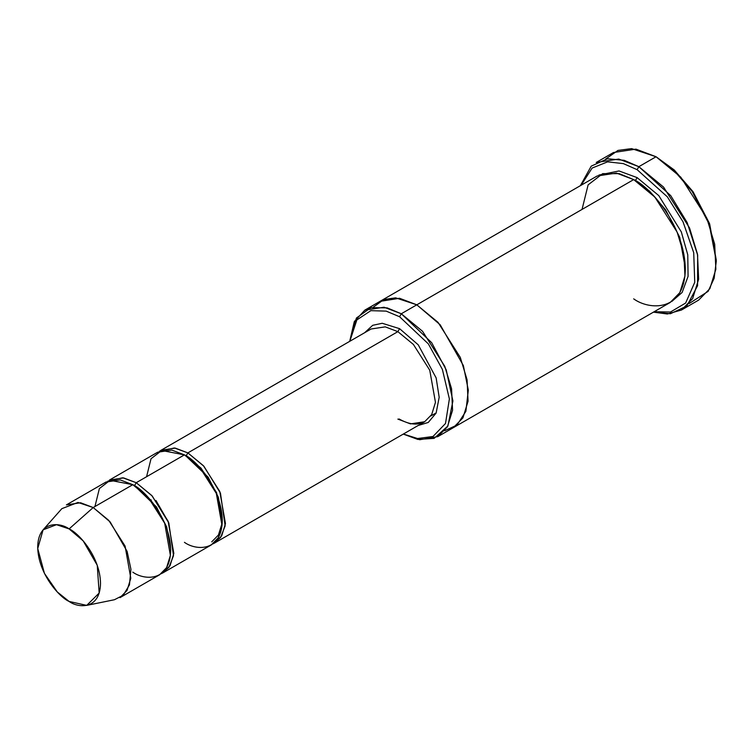 <?xml version="1.0" encoding="UTF-8"?>
<svg xmlns="http://www.w3.org/2000/svg" width="754" height="754" viewBox="0 0 754 754"><rect width="100%" height="100%" fill="white"/><g stroke="black" fill="none" stroke-linecap="round" stroke-linejoin="round"><path stroke-width="1.13" d="M222.289 519.449L218.33 497.159L208.113 477.131L185.305 455.388L186.153 455.868L187.878 452.89L203.42 465.718L219.763 491.429L225.465 523.596L221.704 535.802L214.654 542.993L212.873 543.888L220.564 537.555L225.144 525.877L220.46 493.154L203.891 466.236L187.878 452.89L397.867 331.647L413.418 344.474L429.752 370.195L435.463 402.363L431.693 414.559L424.643 421.75L431.693 414.559L435.463 402.363L429.752 370.195L413.418 344.474L397.867 331.647L385.247 326.859L371.091 328.998L385.247 326.859L397.867 331.647L399.592 328.669L382.231 323.277L372.712 325.304L364.653 332.712L372.712 325.304L382.231 323.277L399.592 328.669L418.225 344.804L436.142 377.914L439.177 397.254L436.123 413.079L428.244 422.466L418.206 425.473L428.244 422.466L436.123 413.079L439.177 397.254L436.142 377.914L418.225 344.804L399.592 328.669L397.867 331.647L187.878 452.89L186.153 455.868L200.998 468.111L216.587 492.664L222.034 523.37L218.443 535.01L211.714 541.872M716.3 261.091L709.42 223.325L692.888 191.525L674.161 169.904L656.055 156.747L672.926 169.273L692.2 191.525L709.212 224.268L716.3 261.091L714.151 278.264L708.138 291.346L689.165 303.542M637.121 169.669L667.337 196.822L683.058 221.893L693.718 252.694L694.745 282.326L685.64 303.042L670.485 312.024L654.161 311.732L670.485 312.024L685.64 303.042L694.745 282.326L693.718 252.694L683.058 221.893L667.337 196.822L637.121 169.669L623.379 163.618L607.639 161.846L592.135 168.048L581.136 185.239L592.135 168.048L607.639 161.846L623.379 163.618L637.121 169.669L638.845 166.681L637.121 169.669M653.416 312.156L670.429 313.721L686.866 305.973L697.563 285.719L697.667 255.172L687.13 222.515L670.74 195.654L638.845 166.681L663.577 187.096L689.571 228L697.488 254.164L698.647 279.187L692.653 298.593L681.446 310.035L667.365 313.984L653.416 312.156M399.592 316.746L428.366 343.899L442.372 369.385L449.375 398.913L445.501 423.494L432.994 436.491L417.556 438.526L403.371 434.031L417.556 438.526L432.994 436.491L445.501 423.494L449.375 398.913L442.372 369.385L428.366 343.899L399.592 316.746L386.199 311.129L370.855 310.657L356.859 319.922L349.818 341.279L356.859 319.922L370.855 310.657L386.199 311.129L399.592 316.746L401.307 313.758L399.592 316.746M403.267 434.097L417.848 439.422L434.125 438.366L447.895 426.001L452.909 400.968L446.227 369.894L431.674 342.693L401.307 313.758L422.513 331.26L444.785 366.321L451.571 388.744L452.57 410.185L447.433 426.821L437.82 436.632L419.733 439.723L403.267 434.097M86.71 605.387L114.429 599.732L123.251 595.236L129.452 584.868L130.932 569.279L127.124 551.41L110.178 521.975L93.204 507.546L108.755 520.373L125.089 546.084L130.8 578.252L127.03 590.457L119.98 597.649L159.575 574.793L166.625 567.602L170.385 555.396L164.683 523.229L148.34 497.517L132.798 484.69L93.204 507.546L69.114 528.912L83.185 540.882L97.247 565.293L99.17 593.049L86.71 605.387L69.114 601.447C78.303 608.214 100.094 609.911 100.518 583.313C100.094 556.226 78.303 532.758 69.114 528.912C59.924 522.145 38.124 520.449 37.7 547.046C38.124 574.143 59.924 597.602 69.114 601.447L57.295 591.965L44.439 573.389L37.728 548.526L43.091 529.836L56.493 524.68L69.114 528.912L93.204 507.546L77.992 502.447L61.847 508.658L43.091 529.836M146.568 476.735L151.026 458.734L161.714 450.506L184.438 454.869L136.238 482.701L151.79 495.529L168.123 521.24L173.825 553.417L170.065 565.613L163.015 572.804L161.243 573.7L168.934 567.366L173.505 555.689L168.83 522.965L152.251 496.047L136.238 482.701L134.514 485.68L156.474 506.942L166.691 526.971L170.658 549.261L166.691 526.971L156.474 506.942L134.514 485.68L136.238 482.701L122.732 477.772L107.794 481.137M133.665 485.199L134.514 485.68L133.665 485.199M94.929 506.547L99.387 488.545L110.075 480.317L132.798 484.69C143.873 489.327 170.15 517.612 170.668 550.279C170.15 582.342 143.873 580.288 132.798 572.135M187.878 452.89L174.363 447.961L159.433 451.326L161.102 450.232L175.258 448.102L187.878 452.89M166.7 526.999L165.71 525.802M151.516 501.212L150.979 499.761M681.446 310.035L698.656 300.092L709.872 288.65L715.857 269.244L714.698 244.23L706.781 218.066L680.787 177.162L656.055 156.747L638.845 166.681L656.055 156.747L635.971 149.132L613.454 152.525L596.244 162.468L618.761 159.066L638.845 166.681L624.227 160.329L607.47 158.745L591.221 166.144L580.391 185.673M637.121 177.614L635.405 180.602L649.505 191.092L665.622 209.81L679.722 237.322L685.311 268.038L679.722 237.322L665.622 209.81L649.505 191.092L635.405 180.602L637.121 177.614L619.015 170.951L598.93 175.06L619.015 170.951L637.121 177.614L658.789 195.625L681.305 231.883L687.761 254.824L688.082 276.322L682.134 292.448L671.871 301.411L682.134 292.448L688.082 276.322L687.761 254.824L681.305 231.883L658.789 195.625L637.121 177.614M634.548 180.112L635.405 180.602L634.548 180.112M582.041 209.414L588.12 184.862L602.7 173.637L619.222 173.637L633.68 179.603L401.307 313.758L416.802 304.823L437.999 322.316L460.279 357.377L467.065 379.799L468.064 401.241L462.928 417.876L453.314 427.688L462.928 417.876L468.064 401.241L467.065 379.799L460.279 357.377L437.999 322.316L416.802 304.823L633.68 179.603L616.47 173.081L597.168 175.984L380.289 301.204L399.592 298.292L416.802 304.814L399.432 298.264L379.997 301.374L399.592 298.292L416.802 304.823L440.195 324.795L463.371 365.577L468.319 390.148L465.878 411.307L457.018 425.058L444.737 430.713L457.018 425.058L465.887 411.316L468.319 390.157L463.371 365.577L440.195 324.795L416.802 304.814L395.633 297.839L383.88 299.508L373.381 307.114M437.82 436.632L453.013 427.857M453.314 427.688L670.193 302.477L679.806 292.665L684.943 276.03L683.944 254.588L677.158 232.166L654.877 197.096L633.68 179.603C648.789 185.927 684.613 224.504 685.32 269.046C684.613 312.769 648.789 309.969 633.68 298.857M163.015 572.804L211.214 544.982L218.264 537.781L222.025 525.585L216.323 493.418L199.98 467.706L184.438 454.869L171.808 450.091L157.661 452.221L109.462 480.044L123.618 477.913L136.238 482.701L184.438 454.869C195.512 459.516 221.789 487.8 222.298 520.458C221.789 552.531 195.512 550.477 184.438 542.324M436.227 412.853L430.788 416.001M349.715 341.336L354.305 321.581L364.804 310.148L384.097 307.236L401.307 313.758L387.151 307.877L370.959 307.632L356.416 318.018L349.715 341.336M605.726 159.019L617.96 150.423L631.579 148.613L656.055 156.747L674.293 170.027L693.162 191.921L709.693 224.108L716.291 260.092M66.427 504.888L80.584 502.758L93.204 507.546L132.798 484.69L120.178 479.902L106.022 482.032L66.427 504.888M214.654 542.993L424.643 421.75L410.487 423.889L397.867 419.101M168.566 522.324L155.955 500.477M161.102 450.232L371.091 328.998M364.804 310.148L380.289 301.204M424.643 421.75L417.791 423.937C412.202 424.53 405.972 422.871 399.083 418.979"/></g></svg>
